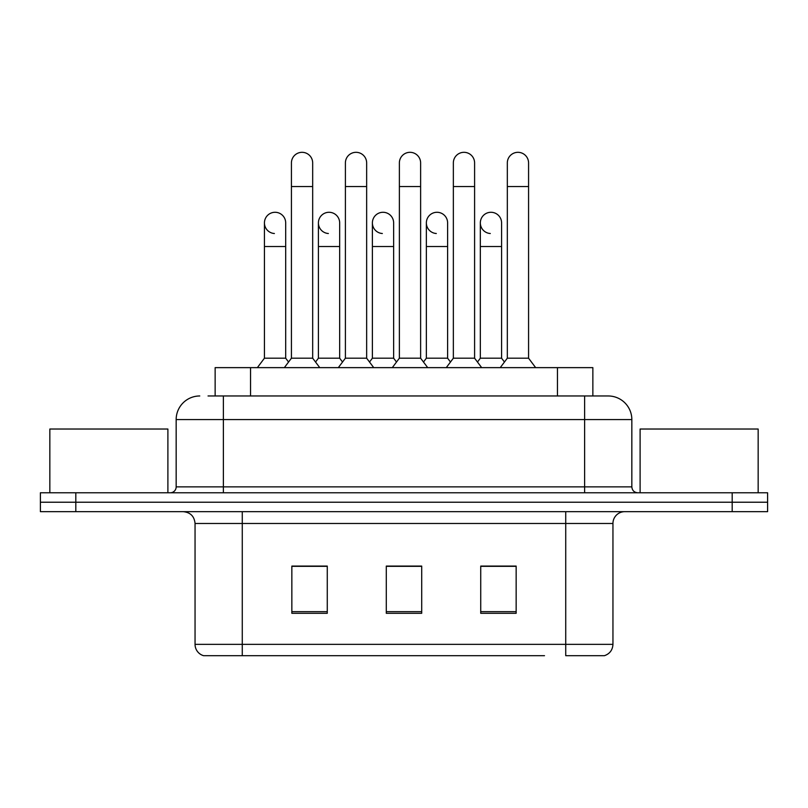 <?xml version="1.0" encoding="UTF-8"?>
<svg xmlns="http://www.w3.org/2000/svg" width="808" height="808" viewBox="0 0 808 808"><rect width="100%" height="100%" fill="white"/><g stroke="black" fill="none" stroke-linecap="round" stroke-linejoin="round"><path stroke-width="1.21" d="M215.14 395.971L215.14 367.64L592.86 367.64L592.86 395.971M612.949 644.35C612.626 650.016 609.788 653.793 604.455 655.682L565.731 655.682L565.731 644.35L612.949 644.35L612.949 523.473A11.807 11.807 0 0 1 624.756 511.666M544.501 655.682L203.545 655.682A11.807 11.807 0 0 1 195.051 644.35L195.051 523.473C194.344 516.302 190.415 512.363 183.244 511.666M75.811 492.779L767.6 492.779L767.6 502.223L40.4 502.223L40.4 511.666L75.811 511.666L75.811 502.223L40.4 502.223L40.4 492.779L75.811 492.779L75.811 502.223L767.6 502.223L767.6 511.666L75.811 511.666M516.15 613.302L516.15 566.085L480.73 566.085L480.73 613.302L516.15 613.302M327.27 613.302L327.27 566.085L291.85 566.085L291.85 613.302L327.27 613.302M421.705 613.302L421.705 566.085L386.295 566.085L386.295 613.302L421.705 613.302M317.231 566.327L313.858 566.327M506.141 566.327L502.758 566.327M398.192 566.085L394.819 566.327M421.705 566.327L386.295 566.327M327.27 566.327L291.85 566.327M516.15 566.327L480.73 566.327M208.575 395.971L608.232 395.971A23.614 23.614 0 0 1 631.836 419.584L631.836 486.87C632.189 490.456 634.159 492.425 637.744 492.779M208.04 395.971L223.382 395.971L223.382 419.584L176.164 419.584L176.164 486.87A5.898 5.898 0 0 1 170.256 492.779M199.768 395.971A23.614 23.614 0 0 0 176.164 419.584M631.836 419.584L584.618 419.584L584.618 395.971L608.232 395.971M291.425 186.547L312.676 186.547L312.676 358.196L291.425 358.196L291.425 162.933A10.625 10.625 0 0 1 302.717 152.338A10.625 10.625 0 0 1 312.676 162.933A10.625 10.625 0 0 0 302.717 152.338M285.689 358.196L285.689 246.521L264.438 246.521L264.438 358.196L285.689 358.196L288.557 362.024L291.425 358.196L284.345 367.64M318.413 358.196L318.413 246.521L339.663 246.521L339.663 358.196L318.413 358.196L315.544 362.024L312.676 358.196L319.756 367.64M274.397 233.512A10.625 10.625 0 0 1 264.438 222.907A10.625 10.625 0 0 1 275.73 212.302A10.625 10.625 0 0 1 285.689 222.907L285.689 246.521M264.438 358.196L257.358 367.64M345.4 186.547L366.65 186.547L366.65 358.196L345.4 358.196L345.4 162.933A10.625 10.625 0 0 1 356.692 152.338A10.625 10.625 0 0 1 366.65 162.933A10.625 10.625 0 0 0 356.692 152.338M345.4 282.881L345.4 358.196L338.32 367.64M372.387 358.196L372.387 246.521L393.637 246.521L393.637 358.196L372.387 358.196L369.519 362.024L366.65 358.196L373.73 367.64M399.374 186.547L420.625 186.547L420.625 358.196L399.374 358.196L399.374 162.933A10.625 10.625 0 0 1 410.666 152.338A10.625 10.625 0 0 1 420.625 162.933A10.625 10.625 0 0 0 410.666 152.338M399.374 358.196L392.294 367.64M420.625 282.881L420.625 358.196L427.705 367.64M453.349 186.547L474.599 186.547L474.599 358.196L453.349 358.196L453.349 162.933A10.625 10.625 0 0 1 464.64 152.338A10.625 10.625 0 0 1 474.599 162.933A10.625 10.625 0 0 0 464.64 152.338M453.349 282.881L453.349 358.196L446.258 367.64M474.599 282.881L474.599 358.196L481.679 367.64M507.323 186.547L528.573 186.547L528.573 358.196L507.323 358.196L507.323 162.933A10.625 10.625 0 0 1 518.615 152.338A10.625 10.625 0 0 1 528.573 162.933A10.625 10.625 0 0 0 518.615 152.338M507.323 358.196L500.233 367.64M528.573 358.196L535.654 367.64M328.371 233.512A10.625 10.625 0 0 1 318.413 222.907A10.625 10.625 0 0 1 329.704 212.302A10.625 10.625 0 0 1 339.663 222.907L339.663 246.521M339.663 358.196L342.531 362.024L345.4 358.196M382.346 233.512A10.625 10.625 0 0 1 372.387 222.907A10.625 10.625 0 0 1 383.679 212.302A10.625 10.625 0 0 1 393.637 222.907L393.637 246.521M393.637 358.196L396.506 362.024M436.32 233.512A10.625 10.625 0 0 1 426.361 222.907A10.625 10.625 0 0 1 437.653 212.302A10.625 10.625 0 0 1 447.612 222.907L447.612 246.521L426.361 246.521L426.361 222.907M447.612 246.521L447.612 358.196L426.361 358.196L426.361 246.521M426.361 358.196L423.493 362.024M447.612 358.196L450.48 362.024L453.349 358.196M474.599 358.196L477.467 362.024L480.336 358.196L480.336 222.907A10.625 10.625 0 0 1 491.628 212.302A10.625 10.625 0 0 1 501.586 222.907L501.586 246.521L480.336 246.521M167.892 492.779L167.892 429.028L49.843 429.028L49.843 492.779M758.156 492.779L758.156 429.028L640.108 429.028L640.108 492.779M490.294 233.512A10.625 10.625 0 0 1 480.336 222.907M501.586 246.521L501.586 358.196L480.336 358.196M501.586 358.196L504.455 362.024M250.551 395.971L250.551 367.64M557.449 395.971L557.449 367.64M565.731 511.666L565.731 523.473L195.051 523.473M612.949 523.473L565.731 523.473L565.731 644.35L242.269 644.35L242.269 655.682M195.051 644.35L242.269 644.35L242.269 511.666M732.189 511.666L732.189 492.779M421.705 611.666L386.295 611.666M327.27 611.666L291.85 611.666M516.15 611.666L480.73 611.666M223.382 492.779L223.382 486.87L631.836 486.87M176.164 486.87L223.382 486.87L223.382 419.584L584.618 419.584L584.618 492.779M312.676 186.547L312.676 162.933M264.438 246.521L264.438 222.907M291.425 306.484L291.425 282.881M312.676 306.484L312.676 282.881M366.65 186.547L366.65 162.933M420.625 186.547L420.625 162.933M474.599 186.547L474.599 162.933M528.573 186.547L528.573 162.933M318.413 246.521L318.413 222.907M372.387 246.521L372.387 222.907"/></g></svg>
